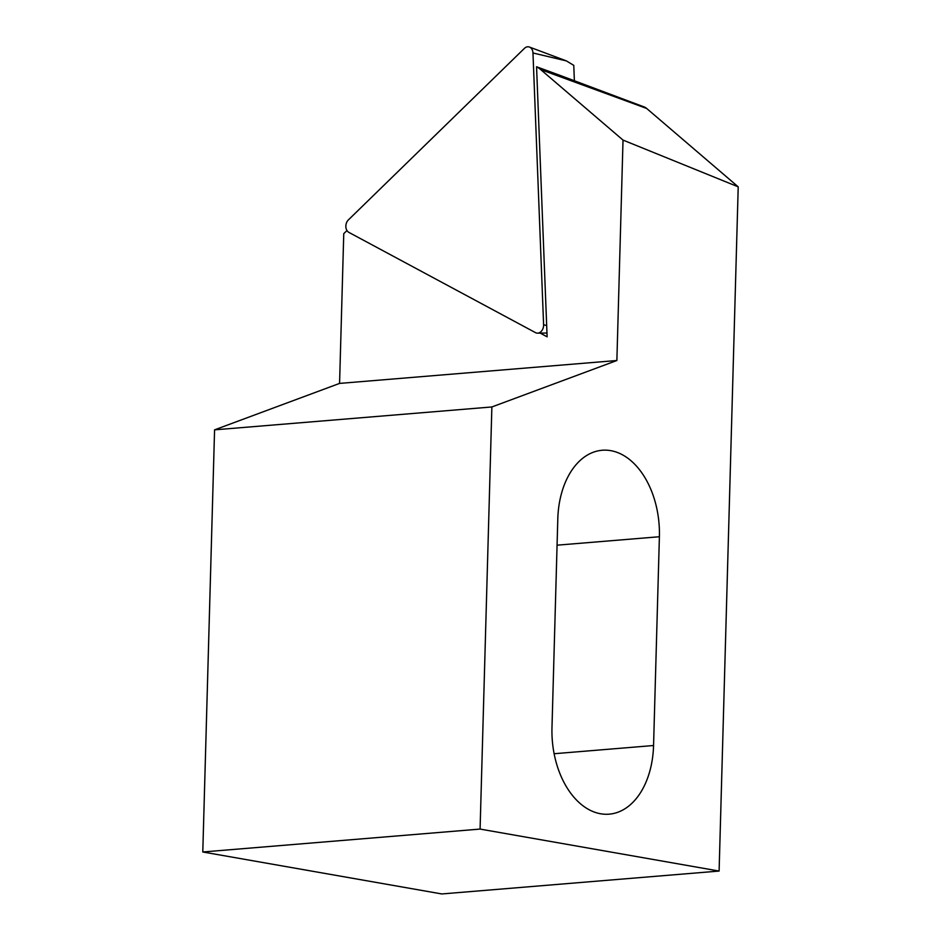 <?xml version="1.0" encoding="UTF-8"?>
<svg xmlns="http://www.w3.org/2000/svg" width="941" height="941" viewBox="0 0 941 941"><rect width="100%" height="100%" fill="white"/><g stroke="black" fill="none" stroke-linecap="round" stroke-linejoin="round"><path stroke-width="1.41" d="M562.118 76.162L536.558 66.764A35.946 26.924 100 0 1 540.699 69.599L623.024 140.091L738.215 186.847L719.1 871.06L480.086 829.08L491.872 406.959L214.572 429.849L202.786 851.981L480.086 829.08M558.883 74.951L644.056 106.898A14.139 10.586 100 0 1 646.655 108.45L738.215 186.847M214.572 429.849L339.572 383.41L343.759 233.662L346.958 230.533M623.024 140.091L616.873 360.509L491.872 406.959M659.394 536.735A77.821 50.602 85.3 0 0 602.193 450.257A77.821 50.602 85.3 0 0 557.801 518.903L551.979 727.687A77.821 50.602 85.3 0 0 609.168 814.165A77.821 50.602 85.3 0 0 653.56 745.519L659.394 536.735L557.072 545.18M719.1 871.06L441.8 893.95L202.786 851.981M339.572 383.41L616.873 360.509M540.216 333.126L547.121 336.831L536.558 66.764M535.535 332.655A7.328 5.481 -80 0 0 537.558 333.149A7.328 5.481 -80 0 0 543.604 324.786L532.971 52.978A7.328 5.481 -80 0 0 529.442 47.05A7.328 5.481 -80 0 0 524.419 48.379L348.382 219.912A7.328 5.481 -80 0 0 348.876 232.38L535.535 332.655M574.375 80.761L573.775 65.352L566.364 60.894L532.971 52.978M646.655 108.45L540.699 69.599M653.56 745.519L554.12 753.729M546.674 325.515L543.604 324.786M546.968 333.043L537.558 333.149M566.364 60.894L529.442 47.05"/></g></svg>
